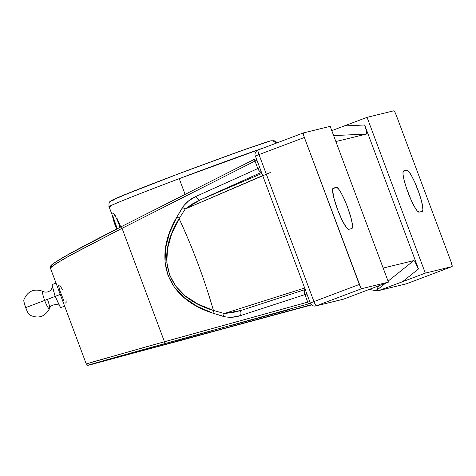 <?xml version="1.0" encoding="UTF-8"?>
<svg xmlns="http://www.w3.org/2000/svg" width="476" height="476" viewBox="0 0 476 476"><rect width="100%" height="100%" fill="white"/><g stroke="black" fill="none" stroke-linecap="round" stroke-linejoin="round"><path stroke-width="0.71" d="M275.765 143.347A4.855 4.778 -104.4 0 0 270.398 140.926A4.855 4.778 75.6 0 1 275.765 143.347M29.625 314.993A8.259 1.321 -110.7 0 1 25.674 307.621L44.661 300.433A9.306 1.487 69.3 0 1 43.054 291.383A9.306 1.487 69.3 0 0 44.661 300.433L55.168 296.411M58.857 304.432L60.541 307.555L64.694 306.282L60.541 307.555L55.157 296.37L51.979 284.648L56.031 283.119L51.979 284.648L52.735 288.057M55.174 296.411L44.661 300.433A9.306 1.487 69.3 0 0 49.552 308.638A9.306 1.487 69.3 0 0 47.57 299.719M90.577 364.699A1.958 1.934 -103.7 0 0 90.684 364.675C78.356 367.764 112.628 358.035 165.928 343.309A1.958 1.006 -105.5 0 1 164.458 341.744L90.071 362.694M179.214 178.655A89.899 1.725 159.5 0 0 109.069 206.697L110.515 206.483C106.654 207.619 109.147 206.292 118.006 202.52C128.96 197.921 149.363 189.966 179.214 178.655L185.099 194.381L179.214 178.655L264.079 147.756A89.899 1.725 159.5 0 0 179.214 178.655M289.842 309.459L251.102 320.021L289.842 309.459M231.253 325.453L251.102 320.021L231.253 325.453M175.055 340.917L211.677 330.826L175.055 340.917M122.665 355.536L144.484 349.402L122.665 355.536M110.825 359.1L178.173 341.167L311.358 304.711L112.068 358.803C109.92 359.332 109.742 359.315 111.533 358.761L110.319 359.19M52.092 265.769L51.408 265.644L51.551 265.114L54.3 262.883L69.377 253.91L122.154 226.243A1.958 1 63.2 0 0 122.118 226.255A1.958 1 -116.8 0 1 122.154 226.243L255.029 158.99M270.291 172.55L185.247 208.97L192.358 203.96L200.104 199.974L261.848 173.49L200.104 199.974A4.695 2.404 -114.1 0 1 195.969 196.427L257.808 168.564A4.695 2.398 65.4 0 0 261.36 172.169A4.695 2.398 -114.6 0 1 257.808 168.564L259.67 167.665L257.808 168.564L254.993 161.043L122.052 228.325A1.958 1 -116.8 0 1 122.118 226.261A1.958 1 63.2 0 0 122.052 228.325L74.339 253.119L63.635 259.057L51.545 266.631L50.391 268.036L54.877 264.299L69.038 256.029L122.052 228.325L164.458 341.744A1.958 1.006 74.5 0 0 165.928 343.309L309.21 303.688L129.424 353.442L90.684 364.675A1.958 1.934 76.3 0 1 90.624 364.687C85.9 365.276 88.798 365.967 86.245 363.92L144.859 347.2L307.74 302.123A1.958 1.006 74.5 0 0 309.21 303.688L310.417 303.355L309.21 303.688A1.958 1.006 -105.5 0 1 307.74 302.123L309.745 301.588L307.74 302.123L304.932 294.596L240.523 315.594L232.109 317.212L225.582 316.951L212.897 313.172L196.981 306.247L184.081 297.565L174.377 287.254L168.01 275.455L165.059 262.33L165.571 248.061L169.539 232.853L176.905 216.919L183.92 205.513L188.627 200.902L195.969 196.427L257.808 168.564L254.993 161.043L122.052 228.325L164.458 341.744L307.74 302.123L304.932 294.596L306.907 294.001L304.932 294.596A4.695 2.41 -107.7 0 1 305.283 289.652A4.695 2.41 72.3 0 0 304.932 294.596L240.523 315.594A4.695 2.41 -108.2 0 1 241.338 310.358A4.695 2.41 71.8 0 0 240.523 315.594C235.007 317.504 229.301 317.789 223.405 316.451A4.695 2.059 -73.3 0 1 224.333 313.511L213.432 310.447L197.79 304.009L185.152 295.852L175.698 286.094L169.557 274.86L166.814 262.318L167.504 248.639L171.622 234.008L179.107 218.627C193 248.633 204.442 279.239 213.432 310.447C204.442 279.239 193 248.633 179.107 218.627L185.247 208.97L262.645 175.614M255.065 158.972L255.1 158.954A1.958 1 63.2 0 0 255.059 158.972A1.958 1 63.2 0 0 254.993 161.043L256.838 160.079L254.993 161.043A1.958 1 -116.8 0 1 255.065 158.972L122.118 226.255C84.853 245.223 57.423 259.664 51.116 265.364C50.414 266.221 50.17 267.113 50.391 268.036L86.245 363.926M23.877 299.779L24.008 302.058L25.674 307.621L28.096 312.994L29.857 315.041M49.552 308.638A9.306 1.487 69.3 0 1 44.661 300.433L25.674 307.621A8.259 1.321 -110.7 0 1 23.889 299.761M113.288 200.253L113.032 200.319C109.659 201.277 112.276 199.938 120.892 196.285L178.262 173.93L245.8 149.131L268.059 141.598M265.525 142.389L230.223 154.706L177.566 174.192L131.203 192.096L111.943 200.384M112.491 215.652L113.71 220.965L116.674 229.021A12.233 1.958 -110.7 0 1 115.204 225.386L115.954 225.1L112.735 215.569M116.858 217.954L120.571 226.409M120.035 227.314A12.233 1.958 69.3 0 0 112.836 213.462L114.008 214.117L115.829 216.342M112.532 215.955A12.233 1.958 69.3 0 0 115.204 225.386L115.954 225.1L117.334 228.682M59.072 304.807L55.157 296.37L60.154 294.483L59.821 293.258L60.154 294.483L55.157 296.37L52.646 287.623M60.154 294.483L60.72 295.655L60.154 294.483M63.849 300.689L59.851 290.675L58.619 285.54L58.911 284.707L59.803 285.249L62.695 289.967M66.033 300.154L66.182 302.32L65.819 303.182L65.004 302.605M304.366 137.475L360.695 287.516L361.695 288.676L388.434 282.137L330.189 126.36L303.456 132.899L303.414 134.315L304.366 137.475L258.998 154.599L313.952 301.582L359.32 284.458L304.366 137.475A4.695 0.75 -110.7 0 1 303.438 132.899L330.189 126.36L388.434 282.137L343.702 299.106L316.332 305.8L361.695 288.676L388.434 282.137L343.702 299.106L316.332 305.8L361.695 288.676A4.695 0.75 -110.7 0 1 359.32 284.458L313.952 301.582A4.695 0.75 69.3 0 0 316.332 305.8A4.695 0.75 -110.7 0 1 313.952 301.582L258.998 154.599L304.366 137.475M333.313 188.103L336.371 187.354L338.281 188.603L341.066 192.798L344.315 199.307L347.528 207.131L351.228 218.728L352.407 224.648L352.317 228.028L351.794 228.593L348.729 229.337L346.825 228.093L342.44 220.876L337.579 209.565L333.878 197.968L332.581 189.995L333.313 188.103L336.371 187.354A22.015 3.516 -110.7 0 1 347.45 206.929A22.015 3.516 -110.7 0 1 351.859 228.569A22.015 3.516 -110.7 0 1 351.794 228.593L348.729 229.337A22.015 3.516 -110.7 0 1 337.657 209.761A22.015 3.516 -110.7 0 1 333.248 188.127A22.015 3.516 -110.7 0 1 333.313 188.103L333.313 188.103M332.772 188.716L336.371 187.354L332.772 188.716M255.386 156.027L310.287 303.045L313.952 301.582L310.352 303.039A4.695 4.635 76.3 0 0 315.802 305.961A4.695 4.635 -103.7 0 0 316.332 305.8A4.695 4.635 76.3 0 1 315.802 305.961L343.208 299.261M333.646 135.606L366.532 134.048L335.866 141.545L366.532 134.048L333.646 135.606M413.84 260.58L388.071 281.161L413.84 260.58L383.18 268.077L413.84 260.58L414.62 261.116L413.84 260.58M376.552 290.36L385.417 283.279L376.552 290.36L378.604 285.85L376.552 290.36L378.789 290.562L375.528 290.622L368.704 289.313L373.618 290.271M452.057 266.578L406.683 283.708L452.045 266.584A4.695 0.75 -110.7 0 1 452.045 266.584L425.306 273.123L367.061 117.346L331.254 130.835L344.261 125.95L364.658 124.986L366.556 131.251L366.532 134.048L366.556 131.251L364.658 124.986L418.487 268.964L414.62 261.116L418.487 268.964L402.5 281.732L378.741 290.574L406.153 283.869A4.695 4.635 -103.7 0 0 406.683 283.708L379.312 290.402L402.5 281.732L418.487 268.964L364.658 124.986L344.261 125.95L367.061 117.346L393.801 110.807L367.061 117.346L425.306 273.123L402.5 281.732L425.306 273.123L452.045 266.584L452.2 266.179L451.135 262.008L396.181 115.025L394.8 111.967L393.801 110.807A4.695 0.75 -110.7 0 1 396.181 115.025L451.135 262.008A4.695 0.75 -110.7 0 1 452.057 266.578L406.683 283.708A4.695 0.75 69.3 0 0 406.694 283.702A4.695 0.75 69.3 0 0 406.706 283.696M422.182 211.38L419.124 212.129A22.015 3.516 -110.7 0 1 408.045 192.554A22.015 3.516 -110.7 0 1 403.642 170.914A22.015 3.516 -110.7 0 1 403.707 170.89L406.766 170.14A22.015 3.516 -110.7 0 1 417.845 189.716A22.015 3.516 -110.7 0 1 422.248 211.356A22.015 3.516 -110.7 0 1 422.182 211.38L419.124 212.129L417.22 210.88L414.429 206.685L411.187 200.176L406.534 188.312L404.267 180.755L403.095 174.835L402.976 172.782L403.577 170.938L406.766 170.14L403.166 171.503L406.766 170.14L408.67 171.39L411.46 175.585L414.709 182.094L419.356 193.958L421.623 201.515L422.914 209.488L422.182 211.38M304.67 288.016L224.333 313.511L304.67 288.016M200.104 199.974L261.425 172.348L200.104 199.974A4.695 2.404 65.9 0 1 195.969 196.427C190.602 198.73 186.152 202.371 182.617 207.363A4.695 1.958 31.5 0 0 185.247 208.97L200.104 199.974M297.75 291.961L285.671 295.899M284.666 296.227L283.654 296.554M281.643 297.202L241.374 310.352L232.942 312.524L224.333 313.511L213.432 310.447C167.957 296.959 153.926 259.432 179.107 218.627L185.247 208.97A4.695 1.958 -148.5 0 1 182.617 207.363L176.905 216.919L179.279 218.311L176.905 216.919C151.969 259.105 166.701 298.517 212.897 313.172L213.772 310.56L212.897 313.172L223.405 316.451A4.695 2.059 106.7 0 1 224.333 313.511L241.177 310.411L305.788 289.354M90.684 364.675L311.601 304.938L90.684 364.675M311.601 304.938L90.63 364.687M303.438 132.899A4.695 0.75 -110.7 0 1 303.456 132.899L258.075 150.023A4.695 0.75 69.3 0 0 258.075 150.023A4.695 0.75 69.3 0 0 258.998 154.599C258.046 151.915 257.742 150.392 258.087 150.017L303.426 132.911M258.063 150.029A4.695 4.635 76.3 0 1 258.087 150.017L257.659 150.202C257.79 149.619 253.833 152.885 255.332 156.063L258.998 154.599L255.398 156.057M406.683 283.708L378.789 290.562L374.832 290.521M305.235 289.527L241.374 310.352M277.05 142.859L275.794 141.503L274.069 140.694L270.356 140.938L240.356 151.065L190.882 169.188C160.567 180.541 137.552 189.442 121.844 195.886L111.973 200.247L110.087 201.628C109.129 201.753 108.79 203.442 109.069 206.697L117.298 228.7M23.854 299.85C27.638 291.026 34.064 288.212 43.12 291.413C45.755 293.008 51.259 292.204 52.491 286.427M59.916 306.11C58.542 303.628 50.492 304.069 49.587 308.561C44.905 316.945 38.229 319.081 29.554 314.951M315.802 305.961C313.214 306.371 311.375 305.402 310.287 303.045"/></g></svg>

